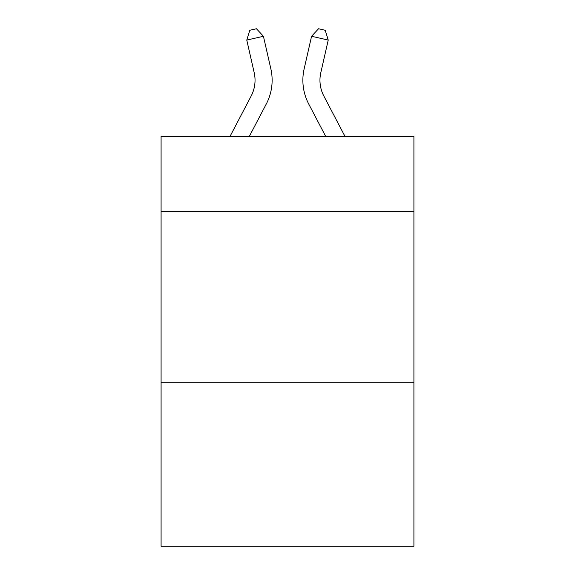 <?xml version="1.0" encoding="UTF-8"?>
<svg xmlns="http://www.w3.org/2000/svg" width="575" height="575" viewBox="0 0 575 575"><rect width="100%" height="100%" fill="white"/><g stroke="black" fill="none" stroke-linecap="round" stroke-linejoin="round"><path stroke-width="0.86" d="M413.914 211.428L413.914 136.261L161.086 136.261L161.086 211.428L413.914 211.428L413.914 546.25L161.086 546.25L161.086 211.428M413.914 382.253L161.086 382.253M230.093 136.261L251.138 96.083A34.169 34.169 -25.7 0 0 254.186 72.637L246.768 40.07L249.787 30.267L256.45 28.75L263.422 36.275L270.847 68.842A51.247 51.247 163.9 0 1 266.275 104.01L249.377 136.261M344.907 136.261L323.862 96.083A34.169 34.169 25.7 0 1 320.814 72.637L328.232 40.07L311.578 36.275L304.153 68.842A51.247 51.247 -163.9 0 0 308.725 104.01L325.623 136.261M251.138 96.083A34.169 34.169 -16.1 0 0 254.186 72.637A34.169 34.169 -16.1 0 1 251.138 96.083A34.169 34.169 -16.1 0 0 254.186 72.637A34.169 34.169 -16.1 0 1 251.138 96.083A34.169 34.169 -16.1 0 0 254.186 72.637A34.169 34.169 -16.1 0 1 251.138 96.083A34.169 34.169 -16.1 0 0 254.186 72.637A34.169 34.169 -16.1 0 1 251.138 96.083A34.169 34.169 -16.1 0 0 254.186 72.637A34.169 34.169 -16.1 0 1 251.138 96.083A34.169 34.169 -16.1 0 0 254.186 72.637A34.169 34.169 -16.1 0 1 251.138 96.083A34.169 34.169 -16.1 0 0 254.186 72.637A34.169 34.169 -16.1 0 1 251.138 96.083A34.169 34.169 -16.1 0 0 254.186 72.637A34.169 34.169 -16.1 0 1 251.138 96.083A34.169 34.169 -16.1 0 0 254.186 72.637A34.169 34.169 -16.1 0 1 251.138 96.083A34.169 34.169 -16.1 0 0 254.186 72.637A34.169 34.169 -16.1 0 1 251.138 96.083A34.169 34.169 -16.1 0 0 254.186 72.637A34.169 34.169 -16.1 0 1 251.138 96.083A34.169 34.169 -16.1 0 0 254.186 72.637A34.169 34.169 -16.1 0 1 251.138 96.083A34.169 34.169 -16.1 0 0 254.186 72.637A34.169 34.169 -16.1 0 1 251.138 96.083A34.169 34.169 -16.1 0 0 254.186 72.637A34.169 34.169 -16.1 0 1 251.138 96.083A34.169 34.169 -16.1 0 0 254.186 72.637A34.169 34.169 -16.1 0 1 251.138 96.083A34.169 34.169 -16.1 0 0 254.186 72.637A34.169 34.169 -16.1 0 1 251.138 96.083A34.169 34.169 -16.1 0 0 254.186 72.637A34.169 34.169 -16.1 0 1 251.138 96.083A34.169 34.169 -16.1 0 0 254.186 72.637A34.169 34.169 -16.1 0 1 251.138 96.083A34.169 34.169 -16.1 0 0 254.186 72.637A34.169 34.169 -16.1 0 1 251.138 96.083A34.169 34.169 -16.1 0 0 254.186 72.637A34.169 34.169 -16.1 0 1 251.138 96.083A34.169 34.169 -16.1 0 0 254.186 72.637A34.169 34.169 -16.1 0 1 251.138 96.083A34.169 34.169 -16.1 0 0 254.186 72.637A34.169 34.169 -16.1 0 1 251.138 96.083A34.169 34.169 -16.1 0 0 254.186 72.637A34.169 34.169 -16.1 0 1 251.138 96.083A34.169 34.169 -16.1 0 0 254.186 72.637A34.169 34.169 -16.1 0 1 251.138 96.083A34.169 34.169 -16.1 0 0 254.186 72.637A34.169 34.169 -16.1 0 1 251.138 96.083A34.169 34.169 -16.1 0 0 254.186 72.637A34.169 34.169 -16.1 0 1 251.138 96.083A34.169 34.169 -16.1 0 0 254.186 72.637A34.169 34.169 -16.1 0 1 251.138 96.083A34.169 34.169 -16.1 0 0 254.186 72.637A34.169 34.169 -16.1 0 1 251.138 96.083A34.169 34.169 -16.1 0 0 254.186 72.637A34.169 34.169 -16.1 0 1 251.138 96.083A34.169 34.169 -16.1 0 0 254.186 72.637A34.169 34.169 -16.1 0 1 251.138 96.083A34.169 34.169 -16.1 0 0 254.186 72.637M246.768 40.07L263.422 36.275L270.847 68.842M323.862 96.083A34.169 34.169 16.1 0 1 320.814 72.637A34.169 34.169 16.1 0 0 323.862 96.083A34.169 34.169 16.1 0 1 320.814 72.637A34.169 34.169 16.1 0 0 323.862 96.083A34.169 34.169 16.1 0 1 320.814 72.637A34.169 34.169 16.1 0 0 323.862 96.083A34.169 34.169 16.1 0 1 320.814 72.637A34.169 34.169 16.1 0 0 323.862 96.083A34.169 34.169 16.1 0 1 320.814 72.637A34.169 34.169 16.1 0 0 323.862 96.083A34.169 34.169 16.1 0 1 320.814 72.637A34.169 34.169 16.1 0 0 323.862 96.083A34.169 34.169 16.1 0 1 320.814 72.637A34.169 34.169 16.1 0 0 323.862 96.083A34.169 34.169 16.1 0 1 320.814 72.637A34.169 34.169 16.1 0 0 323.862 96.083A34.169 34.169 16.1 0 1 320.814 72.637A34.169 34.169 16.1 0 0 323.862 96.083A34.169 34.169 16.1 0 1 320.814 72.637A34.169 34.169 16.1 0 0 323.862 96.083A34.169 34.169 16.1 0 1 320.814 72.637A34.169 34.169 16.1 0 0 323.862 96.083A34.169 34.169 16.1 0 1 320.814 72.637A34.169 34.169 16.1 0 0 323.862 96.083A34.169 34.169 16.1 0 1 320.814 72.637A34.169 34.169 16.1 0 0 323.862 96.083A34.169 34.169 16.1 0 1 320.814 72.637A34.169 34.169 16.1 0 0 323.862 96.083A34.169 34.169 16.1 0 1 320.814 72.637A34.169 34.169 16.1 0 0 323.862 96.083A34.169 34.169 16.1 0 1 320.814 72.637A34.169 34.169 16.1 0 0 323.862 96.083A34.169 34.169 16.1 0 1 320.814 72.637A34.169 34.169 16.1 0 0 323.862 96.083A34.169 34.169 16.1 0 1 320.814 72.637A34.169 34.169 16.1 0 0 323.862 96.083A34.169 34.169 16.1 0 1 320.814 72.637A34.169 34.169 16.1 0 0 323.862 96.083A34.169 34.169 16.1 0 1 320.814 72.637A34.169 34.169 16.1 0 0 323.862 96.083A34.169 34.169 16.1 0 1 320.814 72.637A34.169 34.169 16.1 0 0 323.862 96.083A34.169 34.169 16.1 0 1 320.814 72.637A34.169 34.169 16.1 0 0 323.862 96.083A34.169 34.169 16.1 0 1 320.814 72.637A34.169 34.169 16.1 0 0 323.862 96.083A34.169 34.169 16.1 0 1 320.814 72.637A34.169 34.169 16.1 0 0 323.862 96.083A34.169 34.169 16.1 0 1 320.814 72.637A34.169 34.169 16.1 0 0 323.862 96.083A34.169 34.169 16.1 0 1 320.814 72.637A34.169 34.169 16.1 0 0 323.862 96.083A34.169 34.169 16.1 0 1 320.814 72.637A34.169 34.169 16.1 0 0 323.862 96.083A34.169 34.169 16.1 0 1 320.814 72.637A34.169 34.169 16.1 0 0 323.862 96.083A34.169 34.169 16.1 0 1 320.814 72.637A34.169 34.169 16.1 0 0 323.862 96.083A34.169 34.169 16.1 0 1 320.814 72.637A34.169 34.169 16.1 0 0 323.862 96.083A34.169 34.169 16.1 0 1 320.814 72.637M328.232 40.07L325.213 30.267L318.55 28.75L311.578 36.275L304.153 68.842"/></g></svg>
